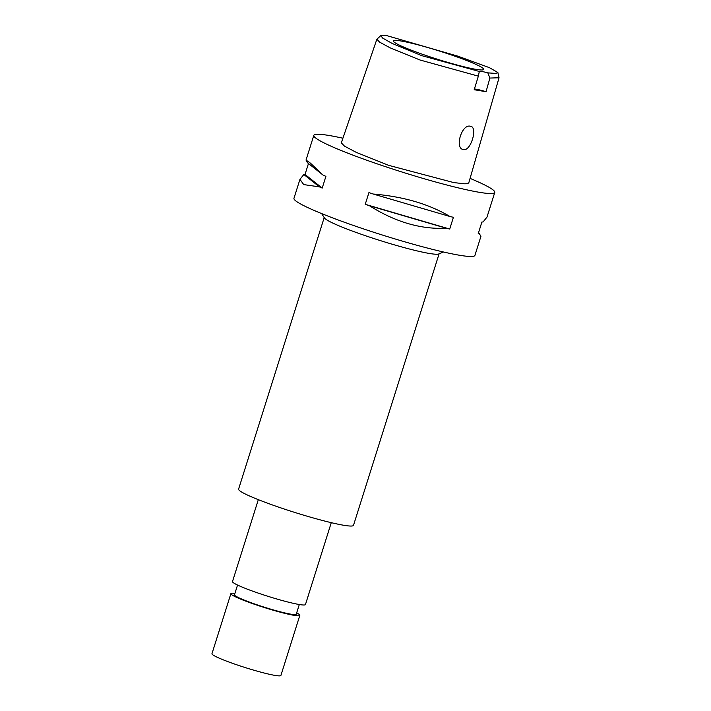 <?xml version="1.0" encoding="UTF-8"?>
<svg xmlns="http://www.w3.org/2000/svg" width="711" height="711" viewBox="0 0 711 711"><rect width="100%" height="100%" fill="white"/><g stroke="black" fill="none" stroke-linecap="round" stroke-linejoin="round"><path stroke-width="1.07" d="M487.817 72.86A15.055 1.342 17.5 0 0 481.694 71.456A15.055 1.342 17.5 0 0 479.312 71.447A15.055 1.342 17.5 0 0 479.312 71.456L421.747 55.654L392.17 43.451L382.562 38.03L380.874 35.55L386.606 35.586L457.893 56.169L489.426 67.669L497.86 72.495L495.878 73.437L487.817 72.86L489.897 78.059L486.048 91.692L474.193 89.728L478.352 76.148L419.979 60L390.081 47.806L379.585 42.127L376.883 39.203L380.874 35.55M400.915 40.98A47.326 4.204 17.5 0 0 393.414 41.051A47.326 4.204 17.5 0 0 425.462 55.316A47.326 4.204 17.5 0 0 476.219 69.394A47.326 4.204 17.5 0 0 483.667 69.509A47.326 4.204 17.5 0 0 452.703 55.414A47.326 4.204 17.5 0 0 400.915 40.98M474.415 89.008A15.055 1.342 -162.5 0 1 476.103 89.195A15.055 1.342 -162.5 0 1 486.048 91.692M479.312 71.456L478.352 76.148M497.86 72.495L499.042 77.757L489.897 78.059M470.291 126.22C461.59 123.91 454.365 148.697 463.474 149.577C470.913 151.452 478.192 126.638 470.291 126.22L470.94 126.389M462.808 149.399L463.474 149.577M376.883 39.203L341.316 142.867L344.488 146.146L356.309 152.394L388.668 165.343L453.831 182.594L465.083 183.865L468.718 183.074L499.042 77.757M470.069 178.39A94.874 8.434 -162.5 0 1 494.767 192.432A94.874 8.434 -162.5 0 1 479.765 192.379A94.874 8.434 -162.5 0 1 376.99 163.797A94.874 8.434 -162.5 0 1 313.809 135.374A94.874 8.434 -162.5 0 1 328.811 135.437A94.874 8.434 -162.5 0 1 342.906 138.227M299.935 179.385L293.963 198.316A94.874 8.434 17.5 0 0 357.144 226.738A94.874 8.434 17.5 0 0 459.919 255.32A94.874 8.434 17.5 0 0 474.921 255.373L480.912 236.399L479.392 233.697A94.874 8.434 -162.5 0 1 478.201 233.741L481.898 222.01A94.874 8.434 17.5 0 0 483.089 221.965L486.991 217.095M323.141 175.146L307.534 162.783L306.023 160.082L310.467 163.174L323.141 175.146A94.874 8.434 17.5 0 0 325.905 176.355L322.207 188.077A94.874 8.434 -162.5 0 1 319.443 186.877L303.713 184.593L299.944 179.341L303.837 174.506A94.874 8.434 -162.5 0 1 305.028 174.462L322.207 188.077M308.476 163.521L305.028 174.462M365.241 204.315L368.938 192.583A94.874 8.434 17.5 0 0 373.213 194.032C403.341 196.538 428.92 204.021 449.947 216.5A94.874 8.434 17.5 0 0 453.414 217.308L449.708 229.04A94.874 8.434 -162.5 0 1 446.241 228.222C420.885 229.502 395.307 222.019 369.507 205.763A94.874 8.434 -162.5 0 1 365.241 204.315L449.708 229.04M443.486 252.005L438.696 253.978A60.239 5.35 -162.5 0 1 429.657 253.507A60.239 5.35 -162.5 0 1 367.32 236.354A60.239 5.35 -162.5 0 1 324.438 217.957L321.648 213.584M324.207 217.584L238.594 489.115A60.239 5.35 17.5 0 0 278.703 507.156A60.239 5.35 17.5 0 0 343.964 525.305A60.239 5.35 17.5 0 0 353.491 525.34L439.096 253.818M258.315 499.673L232.497 581.554A38.252 3.404 17.5 0 0 257.969 593.018A38.252 3.404 17.5 0 0 299.411 604.537A38.252 3.404 17.5 0 0 305.454 604.554L331.273 522.674M237.554 585.046L234.488 594.769A32.377 2.88 17.5 0 0 256.049 604.466A32.377 2.88 17.5 0 0 291.128 614.215A32.377 2.88 17.5 0 0 296.247 614.233L299.313 604.519M296.674 612.873A36.145 3.208 -162.5 0 1 299.838 615.37A36.145 3.208 -162.5 0 1 294.123 615.344A36.145 3.208 -162.5 0 1 254.973 604.457A36.145 3.208 -162.5 0 1 230.897 593.632A36.145 3.208 -162.5 0 1 234.923 593.401M230.897 593.632L211.958 653.711A36.145 3.208 17.5 0 0 236.025 664.545A36.145 3.208 17.5 0 0 275.175 675.432A36.145 3.208 17.5 0 0 280.898 675.45L299.838 615.37M479.392 233.697L478.45 232.95M303.837 174.506L319.443 186.877M373.213 194.032L449.947 216.5M369.507 205.763L446.241 228.222M313.809 135.374L306.023 160.073M494.767 192.432L486.982 217.139"/></g></svg>
